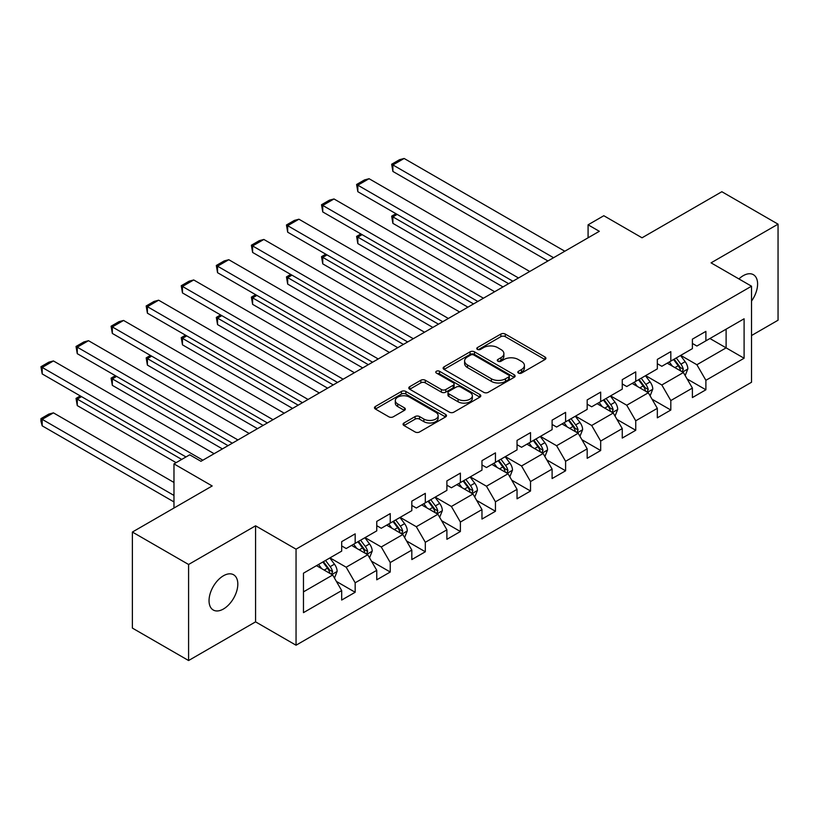 <?xml version="1.0" encoding="UTF-8"?>
<svg xmlns="http://www.w3.org/2000/svg" width="819" height="819" viewBox="0 0 819 819"><rect width="100%" height="100%" fill="white"/><g stroke="black" fill="none" stroke-linecap="round" stroke-linejoin="round"><path stroke-width="1.23" d="M518.447 373.075A2.181 1.259 0 0 0 521.539 373.075L544.983 359.541A3.122 1.802 0 0 0 545.904 358.272A3.122 1.802 0 0 0 544.983 356.992L505.272 334.06A3.122 1.802 0 0 0 500.849 334.06L477.405 347.594A2.181 1.259 0 0 0 476.771 348.484A2.181 1.259 0 0 0 477.405 349.385A2.181 1.259 0 0 0 480.497 349.385L483.527 347.625A9.982 5.764 0 0 1 497.655 347.625L500.962 349.539A9.982 5.764 0 0 1 503.89 353.613A9.982 5.764 0 0 1 500.962 357.698L497.932 359.449A2.181 1.259 0 0 0 497.287 360.34A2.181 1.259 0 0 0 497.932 361.23A2.181 1.259 0 0 0 501.023 361.23L504.054 359.48A9.982 5.764 0 0 1 518.181 359.48L521.488 361.384A9.982 5.764 0 0 1 524.416 365.469A9.982 5.764 0 0 1 521.488 369.543L518.447 371.294A2.181 1.259 0 0 0 517.813 372.184A2.181 1.259 0 0 0 518.447 373.075L518.447 371.294M223.433 609.008A20.352 11.753 120 0 0 236.722 591.083A20.352 11.753 120 0 0 233.61 574.774A20.352 11.753 120 0 0 223.433 575.777A20.352 11.753 120 0 0 210.135 593.714A20.352 11.753 120 0 0 213.257 610.012A20.352 11.753 120 0 0 223.433 609.008M751.525 301.064A20.352 11.753 120 0 0 753.378 274.682A20.352 11.753 120 0 0 743.202 275.696A20.352 11.753 120 0 0 738.912 278.931M403.982 422.983A3.122 1.802 0 0 0 403.061 424.262A3.122 1.802 0 0 0 403.982 425.532L415.12 431.971A3.122 1.802 0 0 0 419.533 431.971L445.577 416.932A3.122 1.802 0 0 0 446.488 415.663A3.122 1.802 0 0 0 445.577 414.383L405.855 391.451A3.122 1.802 0 0 0 401.443 391.451L375.399 406.49A3.122 1.802 0 0 0 374.488 407.76A3.122 1.802 0 0 0 375.399 409.039L388.861 416.81A3.122 1.802 0 0 0 393.274 416.81L404.422 410.37A3.122 1.802 0 0 0 405.333 409.101A3.122 1.802 0 0 0 404.422 407.831L397.747 403.972A8.344 4.822 0 0 1 395.301 400.563A8.344 4.822 0 0 1 400.45 396.109A8.344 4.822 0 0 1 409.551 397.154L435.698 412.254A8.344 4.822 0 0 1 438.145 415.663A8.344 4.822 0 0 1 432.995 420.116A8.344 4.822 0 0 1 423.894 419.072L419.533 416.554A3.122 1.802 0 0 0 415.12 416.554L403.982 422.983L403.982 425.532M751.525 335.534L778.05 320.219L778.05 224.16L721.846 191.718L642.035 237.797L603.818 215.725L588.083 224.815L599.324 231.306L200.952 461.302L189.711 454.811L173.976 463.892L173.976 508.026M188.585 564.486L188.585 660.534L255.579 621.856L255.579 525.808L188.585 564.486L132.381 532.043L212.193 485.964L173.976 463.892M255.579 525.808L296.048 549.17L751.525 286.21L751.525 382.258L296.048 645.218L296.048 549.17M778.05 224.16L711.056 262.848L751.525 286.21M483.753 392.342A3.122 1.802 0 0 0 488.165 392.342L514.209 377.313A3.122 1.802 0 0 0 515.12 376.044A3.122 1.802 0 0 0 514.209 374.764L474.488 351.832A3.122 1.802 0 0 0 470.065 351.832L444.031 366.871A3.122 1.802 0 0 0 443.12 368.14A3.122 1.802 0 0 0 444.031 369.41L483.753 392.342M437.295 373.546A2.181 1.259 0 0 1 439.506 373.853L439.506 371.263L479.893 394.574A3.122 1.802 0 0 1 480.804 395.853A3.122 1.802 0 0 1 479.893 397.123L453.849 412.162A3.122 1.802 0 0 1 449.436 412.162L409.715 389.23L409.715 386.681A3.122 1.802 0 0 0 408.804 387.95A3.122 1.802 0 0 0 409.715 389.23M409.715 386.681L420.864 380.241A3.122 1.802 0 0 1 425.276 380.241L441.38 389.547A3.122 1.802 0 0 0 445.792 389.547L453.194 385.278A3.122 1.802 0 0 0 454.105 383.998A3.122 1.802 0 0 0 453.194 382.729L436.414 373.044A2.181 1.259 0 0 1 435.78 372.154A2.181 1.259 0 0 1 437.131 370.987A2.181 1.259 0 0 1 439.506 371.263M188.585 660.534L132.381 628.091L132.381 532.043M336.404 581.429L355.17 592.27L355.17 582.79L376.76 570.331L376.76 579.801L390.243 572.02L390.243 562.54L411.824 550.081L411.824 559.561L425.317 551.771L425.317 542.291L446.898 529.832L446.898 539.311L460.391 531.521L460.391 522.041L481.971 509.582L481.971 519.062L495.454 511.271L495.454 501.801L517.045 489.342L517.045 498.812L530.528 491.021L530.528 481.552L552.108 469.092L552.108 478.562L565.601 470.782L565.601 461.302L587.182 448.843L587.182 458.312L600.675 450.532L600.675 441.052L622.256 428.593L622.256 438.073L635.739 430.282L635.739 420.802L657.329 408.343L657.329 417.823L670.812 410.032L670.812 400.552L692.393 388.093L692.393 397.573L705.886 389.783L705.886 380.313L744.102 358.241L744.102 318.786L726.115 329.166L726.115 347.86L744.102 358.241M355.17 592.27L341.687 600.051L341.687 590.581L303.47 612.643L303.47 573.187L341.687 551.115L341.687 541.646L355.17 533.855L355.17 543.335L376.76 530.876L376.76 521.396L390.243 513.605L390.243 523.085L411.824 510.626L411.824 501.146L425.317 493.355L425.317 502.835L446.898 490.376L446.898 480.896L460.391 473.116L460.391 482.586L481.971 470.126L481.971 460.657L495.454 452.866L495.454 462.336L517.045 449.877L517.045 440.407L530.528 432.616L530.528 442.096L552.108 429.627L552.108 420.157L565.601 412.366L565.601 421.846L587.182 409.387L587.182 399.907L600.675 392.117L600.675 401.597L622.256 389.138L622.256 379.658L635.739 371.867L635.739 381.347L657.329 368.888L657.329 359.408L670.812 351.627L670.812 361.097L692.393 348.638L692.393 339.158L705.886 331.378L705.886 340.847L744.102 318.786M351.576 545.413L367.762 554.75L346.181 567.219L329.996 557.872M341.687 545.925L346.181 548.525L355.17 543.335M346.181 567.219L355.17 582.79M367.762 554.75L376.76 570.331M386.65 525.163L402.835 534.51L381.255 546.969L365.069 537.622M376.76 525.675L381.255 528.275L390.243 523.085M381.255 546.969L390.243 562.54M402.835 534.51L411.824 550.081M421.713 504.913L437.909 514.26L416.318 526.719L400.133 517.373M411.824 505.436L416.318 508.026L425.317 502.835M416.318 526.719L425.317 542.291M437.909 514.26L446.898 529.832M456.787 484.664L472.972 494.011L451.392 506.47L435.206 497.123M446.898 485.186L451.392 487.776L460.391 482.586M451.392 506.47L460.391 522.041M472.972 494.011L481.971 509.582M491.861 464.414L508.046 473.761L486.466 486.22L470.28 476.873M481.971 464.936L486.466 467.536L495.454 462.336M486.466 486.22L495.454 501.801M508.046 473.761L517.045 489.342M526.934 444.164L543.12 453.511L521.539 465.97L505.354 456.633M517.045 444.686L521.539 447.287L530.528 442.096M521.539 465.97L530.528 481.552M543.12 453.511L552.108 469.092M561.998 423.925L578.194 433.261L556.603 445.731L540.417 436.384M552.108 424.437L556.603 427.037L565.601 421.846M556.603 445.731L565.601 461.302M578.194 433.261L587.182 448.843M597.071 403.675L613.257 413.022L591.676 425.481L575.491 416.134M587.182 404.187L591.676 406.787L600.675 401.597M591.676 425.481L600.675 441.052M613.257 413.022L622.256 428.593M632.145 383.425L648.331 392.772L626.75 405.231L610.564 395.884M622.256 383.947L626.75 386.537L635.739 381.347M626.75 405.231L635.739 420.802M648.331 392.772L657.329 408.343M667.219 363.175L683.404 372.522L661.824 384.981L645.638 375.634M657.329 363.697L661.824 366.288L670.812 361.097M661.824 384.981L670.812 400.552M683.404 372.522L692.393 388.093M709.93 338.513L726.115 347.86L696.887 364.731L680.702 355.385M692.393 343.448L696.887 346.038L705.886 340.847M696.887 364.731L705.886 380.313M255.579 621.856L296.048 645.218M588.083 224.815L588.083 237.797M303.47 591.871L332.688 574.999L316.503 565.653M332.688 574.999L341.687 590.581M687.11 378.951L705.886 389.783M652.037 399.191L670.812 410.032M616.973 419.441L635.739 430.282M581.899 439.69L600.675 450.532M546.826 459.94L565.601 470.782M511.752 480.19L530.528 491.021M476.689 500.44L495.454 511.271M441.615 520.679L460.391 531.521M406.541 540.929L425.317 551.771M371.468 561.179L390.243 572.02M519.328 373.382L521.488 372.133A9.982 5.764 0 0 0 524.416 368.059L524.416 365.469M503.89 353.613L503.89 356.214A9.982 5.764 0 0 1 500.962 360.288L498.802 361.537M544.942 359.561L505.272 336.66A3.122 1.802 0 0 0 500.849 336.66L478.276 349.693M514.158 377.334L474.488 354.432A3.122 1.802 0 0 0 470.065 354.432L444.072 369.441L444.031 366.871M508.691 376.935A2.181 1.259 0 0 0 509.326 376.044A2.181 1.259 0 0 0 508.691 375.143L473.822 355.016A2.181 1.259 0 0 0 470.73 355.016L467.536 356.869A9.982 5.764 0 0 0 464.608 360.944A9.982 5.764 0 0 0 467.536 365.018L491.369 378.777A9.982 5.764 0 0 0 505.487 378.777L508.691 376.935L508.691 379.525A2.181 1.259 0 0 0 509.326 378.634L509.326 376.044M464.608 360.944L464.608 363.534A9.982 5.764 0 0 0 467.536 367.618L467.536 365.018M508.691 379.525L505.487 381.378A9.982 5.764 0 0 1 491.369 381.378L467.536 367.618M409.756 389.25L420.864 382.842L420.864 380.241M454.105 383.998L454.105 386.599A3.122 1.802 0 0 1 453.194 387.868L445.792 392.137A3.122 1.802 0 0 1 441.38 392.137L425.276 382.842A3.122 1.802 0 0 0 420.864 382.842M439.506 373.853L479.852 397.154M458.097 399.191A8.344 4.822 0 0 0 467.199 400.235A8.344 4.822 0 0 0 472.348 395.782A8.344 4.822 0 0 0 469.901 392.383L460.688 387.059A3.122 1.802 0 0 0 456.275 387.059L448.884 391.328A3.122 1.802 0 0 0 447.973 392.598A3.122 1.802 0 0 0 448.884 393.878L458.097 399.191L458.097 401.791A8.344 4.822 0 0 0 467.199 402.835A8.344 4.822 0 0 0 472.348 398.382L472.348 395.782M447.973 392.598L447.973 395.198A3.122 1.802 0 0 0 448.884 396.468L448.884 393.878M458.097 401.791L448.884 396.468M438.145 415.663L438.145 418.253A8.344 4.822 0 0 1 432.995 422.706A8.344 4.822 0 0 1 423.894 421.662L419.533 419.154A3.122 1.802 0 0 0 415.12 419.154L404.023 425.563M395.301 400.563L395.301 403.163A8.344 4.822 0 0 0 397.747 406.572L397.747 403.972M404.381 410.401L397.747 406.572M445.536 416.963L405.855 394.052A3.122 1.802 0 0 0 401.443 394.052L375.44 409.06M685.175 375.593L687.858 368.857A8.425 4.863 -120 0 0 685.165 361.691L680.528 355.497M672.44 366.185L669.287 361.978M508.609 283.671L392.895 216.871L392.895 223.362L502.989 286.916M682.094 371.765L683.302 369.215A8.425 4.863 -120 0 0 680.896 364.148L676.248 357.954M674.139 359.172L679.289 366.052A4.29 2.477 60 0 1 680.067 367.352L683.302 369.215M673.556 359.521L678.193 365.714A8.425 4.863 60 0 1 680.609 370.782M397.174 214.404L392.895 216.871L391.656 216.155L395.935 213.687M392.895 223.362L391.656 216.155M553.572 257.719L392.895 164.947L392.895 171.437L547.952 260.964M564.813 251.228L404.136 158.466L392.895 164.947L391.656 164.24L399.529 159.695L404.136 158.466M392.895 171.437L391.656 164.24M650.112 395.843L652.784 389.107A8.425 4.863 -120 0 0 650.091 381.93L645.454 375.737M637.366 386.435L634.213 382.227M473.536 303.921L357.831 237.121L357.831 243.612L467.915 307.166M647.03 392.014L648.239 389.465A8.425 4.863 -120 0 0 645.822 384.398L641.185 378.204M639.076 379.422L644.215 386.292A4.29 2.477 60 0 1 645.003 387.602L648.239 389.465M638.482 379.76L643.12 385.954A8.425 4.863 60 0 1 645.536 391.021M362.1 234.654L357.831 237.121L356.593 236.404L360.862 233.937M357.831 243.612L356.593 236.404M615.038 416.093L617.71 409.357A8.425 4.863 -120 0 0 615.018 402.18L610.38 395.986M602.293 406.685L599.139 402.477M438.462 324.17L322.758 257.371L322.758 263.861L432.841 327.416M611.957 412.264L613.165 409.715A8.425 4.863 -120 0 0 610.749 404.647L606.111 398.454M604.002 399.672L609.152 406.541A4.29 2.477 60 0 1 609.93 407.852L613.165 409.715M603.408 400.01L608.056 406.204A8.425 4.863 60 0 1 610.462 411.271M327.027 254.904L322.758 257.371L321.519 256.654L325.788 254.187M322.758 263.861L321.519 256.654M518.499 277.969L357.831 185.196L357.831 191.687L512.878 281.214M529.739 271.478L369.072 178.706L357.831 185.196L356.593 184.49L364.455 179.945L369.072 178.706M357.831 191.687L356.593 184.49M483.425 298.208L322.758 205.446L322.758 211.937L477.805 301.453M494.666 291.728L333.998 198.956L322.758 205.446L321.519 204.73L329.392 200.194L333.998 198.956M322.758 211.937L321.519 204.73M579.965 436.343L582.637 429.606A8.425 4.863 -120 0 0 579.954 422.43L575.307 416.236M567.219 426.934L564.066 422.727M403.398 344.42L287.684 277.61L287.684 284.101L397.778 347.666M576.883 432.514L578.091 429.965A8.425 4.863 -120 0 0 575.675 424.897L571.038 418.704M568.929 419.922L574.078 426.791A4.29 2.477 60 0 1 574.856 428.102L578.091 429.965M568.345 420.26L572.983 426.453A8.425 4.863 60 0 1 575.399 431.521M291.953 275.153L287.684 277.61L286.445 276.904L290.725 274.437M287.684 284.101L286.445 276.904M544.891 456.592L547.573 449.856A8.425 4.863 -120 0 0 544.881 442.68L540.243 436.486M532.155 447.184L529.002 442.977M368.325 364.67L252.61 297.86L252.61 304.351L362.704 367.915M541.82 452.764L543.017 450.215A8.425 4.863 -120 0 0 540.612 445.147L535.964 438.953M533.855 440.172L539.004 447.041A4.29 2.477 60 0 1 539.782 448.341L543.017 450.215M533.271 440.509L537.909 446.703A8.425 4.863 60 0 1 540.325 451.771M256.89 295.393L252.61 297.86L251.372 297.154L255.651 294.686M252.61 304.351L251.372 297.154M509.827 476.842L512.499 470.106A8.425 4.863 -120 0 0 509.807 462.93L505.169 456.736M497.082 467.434L493.929 463.226M333.251 384.92L217.547 318.11L217.547 324.6L327.631 388.165M506.746 473.013L507.954 470.464A8.425 4.863 -120 0 0 505.538 465.397L500.9 459.203M498.791 460.421L503.931 467.291A4.29 2.477 60 0 1 504.719 468.591L507.954 470.464M498.198 460.759L502.835 466.953A8.425 4.863 60 0 1 505.251 472.02M221.816 315.643L217.547 318.11L216.308 317.393L220.577 314.926M217.547 324.6L216.308 317.393M448.362 318.458L287.684 225.696L287.684 232.186L442.741 321.703M459.602 311.967L298.925 219.205L287.684 225.696L286.445 224.979L294.318 220.444L298.925 219.205M287.684 232.186L286.445 224.979M413.288 338.708L252.61 245.946L252.61 252.436L407.667 341.953M424.529 332.217L263.851 239.455L252.61 245.946L251.372 245.229L259.244 240.684L263.851 239.455M252.61 252.436L251.372 245.229M378.214 358.957L217.547 266.195L217.547 272.686L372.594 362.203M389.455 352.467L228.788 259.705L217.547 266.195L216.308 265.479L224.171 260.933L228.788 259.705M217.547 272.686L216.308 265.479M474.754 497.082L477.426 490.346A8.425 4.863 -120 0 0 474.733 483.179L470.096 476.986M462.008 487.674L458.855 483.466M298.177 405.17L182.473 338.36L182.473 344.85L292.557 408.405M471.672 493.253L472.88 490.704A8.425 4.863 -120 0 0 470.464 485.636L465.827 479.443M463.718 480.661L468.867 487.54A4.29 2.477 60 0 1 469.645 488.841L472.88 490.704M463.124 481.009L467.772 487.203A8.425 4.863 60 0 1 470.178 492.27M186.742 335.892L182.473 338.36L181.234 337.643L185.503 335.176M182.473 344.85L181.234 337.643M343.151 379.207L182.473 286.445L182.473 292.926L337.52 382.453M354.392 372.717L193.714 279.955L182.473 286.445L181.234 285.729L189.107 281.183L193.714 279.955M182.473 292.926L181.234 285.729M439.68 517.332L442.352 510.595A8.425 4.863 -120 0 0 439.67 503.419L435.022 497.225M426.934 507.923L423.781 503.716M263.114 425.409L147.4 358.609L147.4 365.1L257.494 428.654M436.599 513.503L437.807 510.954A8.425 4.863 -120 0 0 435.391 505.886L430.753 499.692M428.644 500.911L433.794 507.79A4.29 2.477 60 0 1 434.572 509.09L437.807 510.954M428.061 501.248L432.698 507.442A8.425 4.863 60 0 1 435.114 512.51M151.669 356.142L147.4 358.609L146.161 357.893L150.44 355.426M147.4 365.1L146.161 357.893M308.077 399.457L147.4 306.685L147.4 313.175L302.457 402.702M319.318 392.966L158.64 300.194L147.4 306.685L146.161 305.978L154.033 301.433L158.64 300.194M147.4 313.175L146.161 305.978M404.606 537.581L407.289 530.845A8.425 4.863 -120 0 0 404.596 523.669L399.959 517.475M391.871 528.173L388.718 523.965M228.04 445.659L112.326 378.859L112.326 385.35L222.42 448.904M401.535 533.753L402.733 531.203A8.425 4.863 -120 0 0 400.327 526.136L395.679 519.942M393.57 521.16L398.72 528.03A4.29 2.477 60 0 1 399.498 529.34L402.733 531.203M392.987 521.498L397.624 527.692A8.425 4.863 60 0 1 400.041 532.759M116.605 376.392L112.326 378.859L111.087 378.143L115.366 375.675M112.326 385.35L111.087 378.143M273.003 419.697L112.326 326.935L112.326 333.425L267.383 422.942M284.244 413.216L123.567 320.444L112.326 326.935L111.087 326.218L118.96 321.683L123.567 320.444M112.326 333.425L111.087 326.218M369.543 557.831L372.215 551.095A8.425 4.863 -120 0 0 369.523 543.918L364.885 537.725M356.797 548.423L353.644 544.215M181.726 459.418L77.262 399.099L77.262 405.589L176.105 462.663M366.462 554.002L367.67 551.453A8.425 4.863 -120 0 0 365.254 546.386L360.616 540.192M358.507 541.41L363.646 548.28A4.29 2.477 60 0 1 364.435 549.59L367.67 551.453M357.913 541.748L362.551 547.942A8.425 4.863 60 0 1 364.967 553.009M81.531 396.642L77.262 399.099L76.024 398.392L80.293 395.925M77.262 405.589L76.024 398.392M237.93 439.946L77.262 347.184L77.262 353.675L232.309 443.192M249.171 433.456L88.503 340.694L77.262 347.184L76.024 346.468L83.886 341.933L88.503 340.694M77.262 353.675L76.024 346.468M334.469 578.081L337.141 571.345A8.425 4.863 -120 0 0 334.449 564.168L329.811 557.974M173.976 495.434L42.189 419.348L53.43 412.858L173.976 482.463M321.724 568.673L318.571 564.465M42.189 425.839L40.95 421.232L40.95 418.642L42.189 419.348L42.189 425.839L173.976 501.924M331.388 574.252L332.596 571.703A8.425 4.863 -120 0 0 330.18 566.635L325.542 560.442M323.433 561.66L328.583 568.529A4.29 2.477 60 0 1 329.361 569.829L332.596 571.703M322.84 561.998L327.487 568.191A8.425 4.863 60 0 1 329.893 573.259M40.95 418.642L48.823 414.097L53.43 412.858M202.866 460.196L42.189 367.434L42.189 373.925L186.005 456.951M214.107 453.706L53.43 360.944L42.189 367.434L40.95 366.717L48.823 362.172L53.43 360.944M42.189 373.925L40.95 366.717M521.488 372.133L521.488 369.543M497.932 361.23L497.932 359.449M500.962 360.288L500.962 357.698M477.405 349.385L477.405 347.594M500.849 336.66L500.849 334.06M505.272 336.66L505.272 334.06M544.983 359.541L544.983 356.992M470.065 354.432L470.065 351.832M474.488 354.432L474.488 351.832M514.209 377.313L514.209 374.764M491.369 381.378L491.369 378.777M505.487 381.378L505.487 378.777M425.276 382.842L425.276 380.241M441.38 392.137L441.38 389.547M445.792 392.137L445.792 389.547M453.194 387.868L453.194 385.278M479.893 397.123L479.893 394.574M415.12 419.154L415.12 416.554M419.533 419.154L419.533 416.554M423.894 421.662L423.894 419.072M404.422 410.37L404.422 407.831M375.399 409.039L375.399 406.49M401.443 394.052L401.443 391.451M405.855 394.052L405.855 391.451M445.577 416.932L445.577 414.383M682.575 372.041L687.796 369.021M680.896 364.148L685.165 361.691M674.897 367.608L678.193 365.714M647.501 392.291L652.723 389.271M645.822 384.398L650.091 381.93M639.834 387.858L643.12 385.954M612.428 412.541L617.659 409.52M610.749 404.647L615.018 402.18M604.76 408.108L608.056 406.204M577.354 432.79L582.585 429.77M575.675 424.897L579.954 422.43M569.686 428.357L572.983 426.453M542.291 453.03L547.512 450.02M540.612 445.147L544.881 442.68M534.612 448.607L537.909 446.703M507.217 473.28L512.438 470.26M505.538 465.397L509.807 462.93M499.549 468.857L502.835 466.953M472.143 493.529L477.375 490.509M470.464 485.636L474.733 483.179M464.475 489.097L467.772 487.203M437.07 513.779L442.301 510.759M435.391 505.886L439.67 503.419M429.402 509.346L432.698 507.442M402.006 534.029L407.227 531.009M400.327 526.136L404.596 523.669M394.328 529.596L397.624 527.692M366.932 554.279L372.154 551.259M365.254 546.386L369.523 543.918M359.265 549.846L362.551 547.942M331.859 574.518L337.09 571.508M330.18 566.635L334.449 564.168M324.191 570.096L327.487 568.191"/></g></svg>
